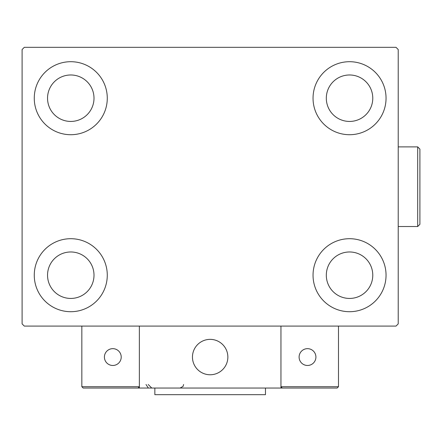 <?xml version="1.0" encoding="UTF-8"?>
<svg xmlns="http://www.w3.org/2000/svg" width="442" height="442" viewBox="0 0 442 442"><rect width="100%" height="100%" fill="white"/><g stroke="black" fill="none" stroke-linecap="round" stroke-linejoin="round"><path stroke-width="0.66" d="M34.266 275.206A36.504 36.504 0 0 1 70.775 238.702A36.504 36.504 0 0 1 107.279 275.206A36.504 36.504 0 0 1 70.775 311.709A36.504 36.504 0 0 1 34.266 275.206M313.041 98.207A36.504 36.504 0 0 1 349.545 61.703A36.504 36.504 0 0 1 386.048 98.207A36.504 36.504 0 0 1 349.545 134.716A36.504 36.504 0 0 1 313.041 98.207M313.041 275.206A36.504 36.504 0 0 1 349.545 238.702A36.504 36.504 0 0 1 386.048 275.206A36.504 36.504 0 0 1 349.545 311.709A36.504 36.504 0 0 1 313.041 275.206M34.266 98.207A36.504 36.504 0 0 1 70.775 61.703A36.504 36.504 0 0 1 107.279 98.207A36.504 36.504 0 0 1 70.775 134.716A36.504 36.504 0 0 1 34.266 98.207M47.543 98.207A23.233 23.233 0 0 1 70.775 74.98A23.233 23.233 0 0 1 94.002 98.207A23.233 23.233 0 0 1 70.775 121.44A23.233 23.233 0 0 1 47.543 98.207M326.312 275.206A23.233 23.233 0 0 1 349.545 251.973A23.233 23.233 0 0 1 372.777 275.206A23.233 23.233 0 0 1 349.545 298.438A23.233 23.233 0 0 1 326.312 275.206M326.312 98.207A23.233 23.233 0 0 1 349.545 74.98A23.233 23.233 0 0 1 372.777 98.207A23.233 23.233 0 0 1 349.545 121.44A23.233 23.233 0 0 1 326.312 98.207M47.543 275.206A23.233 23.233 0 0 1 70.775 251.973A23.233 23.233 0 0 1 94.002 275.206A23.233 23.233 0 0 1 70.775 298.438A23.233 23.233 0 0 1 47.543 275.206M396.004 47.322L24.31 47.322L22.1 49.537L22.1 323.881L24.31 326.091L396.004 326.091L398.22 323.881L398.22 49.537L396.004 47.322M192.458 357.064A17.702 17.702 0 0 1 210.16 339.368A17.702 17.702 0 0 1 227.857 357.064A17.702 17.702 0 0 1 210.16 374.766A17.702 17.702 0 0 1 192.458 357.064M280.957 388.043L139.363 388.043L139.363 326.091L280.957 326.091L280.957 388.043L282.283 388.043L280.957 386.711L280.957 326.091L338.484 326.091L338.484 386.711L337.152 388.043L282.283 388.043L280.957 386.711L338.484 386.711L337.152 388.043L299.985 388.043M213.166 374.507A17.702 17.702 0 0 0 227.602 354.059A17.702 17.702 0 0 0 207.154 339.622A17.702 17.702 0 0 0 192.718 360.07A17.702 17.702 0 0 0 213.166 374.507M139.363 388.043L83.162 388.043L81.836 386.711L81.836 326.091M139.363 386.711L138.031 388.043L139.363 386.711L81.836 386.711L83.162 388.043M299.101 357.064A8.409 8.409 0 0 0 307.505 365.473A8.409 8.409 0 0 0 315.914 357.064A8.409 8.409 0 0 0 307.505 348.661A8.409 8.409 0 0 0 299.101 357.064M112.809 365.473A8.409 8.409 0 0 0 121.219 357.064A8.409 8.409 0 0 0 112.809 348.661A8.409 8.409 0 0 0 104.406 357.064A8.409 8.409 0 0 0 112.809 365.473M265.471 388.043L265.471 394.678L154.849 394.678L154.849 388.043M417.69 146.882L419.9 149.098L419.9 224.321L417.69 226.531L417.69 146.882L398.22 146.882M145.998 384.501L148.208 387.783M148.208 384.501L151.75 388.043M183.607 384.501L183.043 386.418L180.071 388.043M417.69 226.531L398.22 226.531"/></g></svg>
